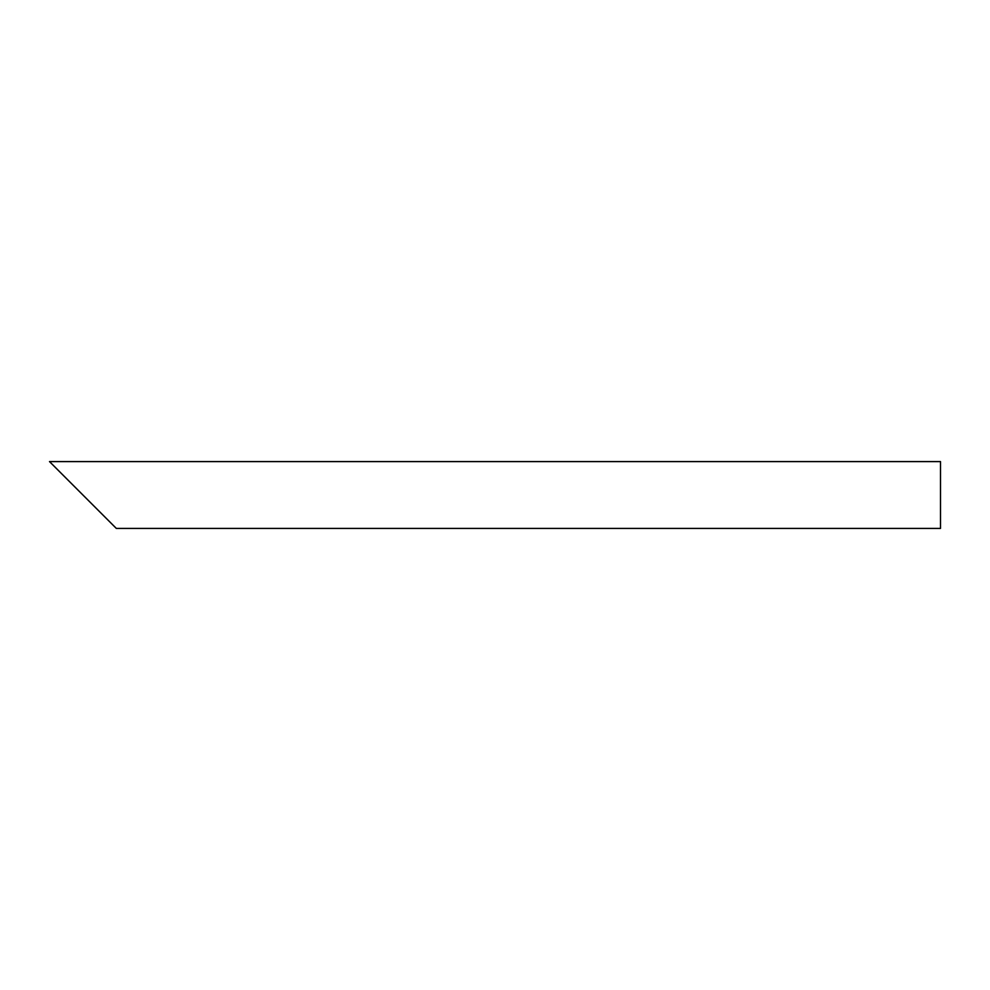 <?xml version="1.0" encoding="UTF-8"?>
<svg xmlns="http://www.w3.org/2000/svg" width="990" height="990" viewBox="0 0 990 990"><rect width="100%" height="100%" fill="white"/><g stroke="black" fill="none" stroke-linecap="round" stroke-linejoin="round"><path stroke-width="1.49" d="M105.188 517.275L60.638 472.725M940.5 495L940.5 528.413L116.325 528.413L49.5 461.588L940.5 461.588L940.5 495"/></g></svg>
